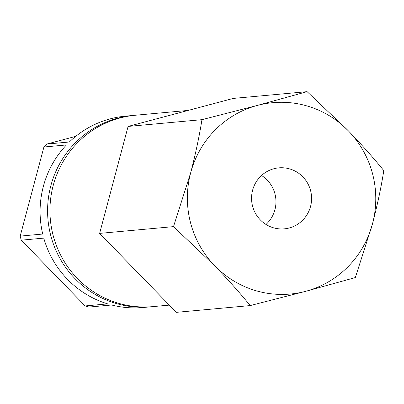 <?xml version="1.0" encoding="UTF-8"?>
<svg xmlns="http://www.w3.org/2000/svg" width="404" height="404" viewBox="0 0 404 404"><rect width="100%" height="100%" fill="white"/><g stroke="black" fill="none" stroke-linecap="round" stroke-linejoin="round"><path stroke-width="0.61" d="M289.426 168.837A30.618 30.012 84.8 0 0 278.78 167.862A30.618 30.012 84.8 0 0 251.667 195.617A30.618 30.012 84.8 0 0 273.72 227.871A30.618 30.012 84.8 0 0 284.36 228.841A30.618 30.012 84.8 0 0 311.479 201.086A30.618 30.012 84.8 0 0 289.426 168.837M173.493 226.629L190.648 172.882C195.561 153.974 199.334 136.239 201.95 119.67L257.454 105.399A96.086 94.188 -95.2 0 1 306.217 105.722A96.086 94.188 -95.2 0 1 348.379 130.866C361.737 144.743 373.543 157.989 383.8 170.609C381.179 187.178 377.412 204.914 372.498 223.821L355.338 277.573L305.687 291.309L250.187 305.581L176.321 312.343L99.626 233.391L128.088 126.427L233.244 98.419L307.106 91.657L348.379 130.866A96.086 94.188 -95.2 0 1 372.498 223.821A96.086 94.188 -95.2 0 1 305.687 291.309A96.086 94.188 -95.2 0 1 214.766 265.837L173.493 226.629L99.626 233.391M250.187 305.581C240.077 293.122 228.27 279.876 214.766 265.837A96.086 94.188 -95.2 0 1 190.648 172.882A96.086 94.188 -95.2 0 1 257.454 105.399L307.106 91.657M151.722 306.712A96.086 94.188 -95.2 0 1 150.546 306.828A96.086 94.188 -95.2 0 1 117.145 303.778A96.086 94.188 -95.2 0 1 47.93 202.561A96.086 94.188 -95.2 0 1 133.032 115.458A96.086 94.188 -95.2 0 1 134.209 115.357M150.546 306.828L143.041 307.515A96.086 94.188 -95.2 0 1 111.63 304.995L89.117 307.055A96.086 94.188 -95.2 0 1 87.123 306.52A96.086 94.188 -95.2 0 1 85.143 305.944L21.255 240.178L43.768 238.118A96.086 94.188 -95.2 0 0 107.656 303.884L85.143 305.944M169.301 305.111L152.894 306.616A96.086 94.188 -95.2 0 1 119.493 303.561A96.086 94.188 -95.2 0 1 50.283 202.348A96.086 94.188 -95.2 0 1 135.385 115.241L188.234 110.408M201.95 119.67L128.088 126.427M21.255 240.178A96.086 94.188 -95.2 0 1 20.2 236.108L42.713 234.047A96.086 94.188 -95.2 0 1 66.423 144.95L43.91 147.011A96.086 94.188 -95.2 0 1 46.829 144.056L75.73 136.36M20.2 236.108L43.91 147.011M46.829 144.056L69.342 141.996A96.086 94.188 -95.2 0 1 125.528 116.145L133.032 115.458M265.999 224.462A30.618 30.012 84.8 0 0 261.519 175.503"/></g></svg>
